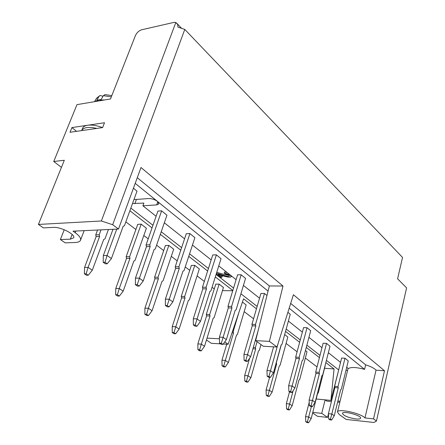 <?xml version="1.0" encoding="UTF-8"?>
<svg xmlns="http://www.w3.org/2000/svg" width="445" height="445" viewBox="0 0 445 445"><rect width="100%" height="100%" fill="white"/><g stroke="black" fill="none" stroke-linecap="round" stroke-linejoin="round"><path stroke-width="0.67" d="M137.271 177.716L269.358 285.946L282.992 286.029L141.004 167.515L118.498 229.053L72.997 231.161L75.233 232.741C79.455 235.811 81.207 238.348 80.473 240.345C79.833 241.663 78.053 242.386 75.133 242.503L65.181 242.853L60.387 239.555L70.338 239.171L73.681 237.808C75.828 234.543 60.731 226.728 53.389 227.389L43.426 227.896L38.404 224.441L101.371 220.993L112.674 224.719L118.498 229.053M61.438 167.381L53.745 161.496L64.314 160.261L38.404 224.441M64.225 229.731L60.387 239.555M132.515 203.532L143.88 203.087L142.906 205.812L156.696 204.895L158.804 203.905L157.452 201.401C154.771 199.482 151.89 198.531 148.814 198.537L134.996 199.549L134.19 198.909M282.992 286.029L269.403 341.365L255.63 340.653L268.068 291.102L135.208 183.362M137.004 191.183L133.444 188.185M101.371 220.993L175.842 22.45L177.722 24.631L177.95 27.106L184.781 29.42L402.536 257.438L397.591 278.82L406.597 287.859L376.459 421.042L373.984 422.472L346.143 419.429L339.235 414.506L337.455 411.975C337.761 408.204 360.962 413.205 364.961 417.95L373.533 418.867L384.491 370.752L376.025 370.162L364.961 417.95M339.802 402.347L337.616 402.135M331.419 401.535L326.858 401.095L325.117 399.844L321.735 413.349L327.559 417.404L317.491 416.303L312.629 412.96M328.427 413.9L327.559 417.404M321.735 413.349L312.774 412.393M331.681 400.472L316.178 398.993M220.742 275.149L222.2 276.289L221.894 277.285L220.625 277.285L216.259 273.881M229.08 275.322C225.537 274.832 221.432 273.814 216.765 272.273M216.448 273.269C220.208 274.17 228.552 277.346 229.436 276.006C229.425 275.182 227.957 274.443 225.031 273.781L224.263 273.002L224.575 271.995L227.139 272.54M224.263 273.002L230.115 274.899M230.076 275.038L231.283 276.64C230.499 277.791 226.127 277.04 218.167 274.381L221.894 277.285M376.459 421.042L373.533 418.867M355.855 418.956C358.664 419.234 360.244 418.99 360.595 418.228C361.93 415.53 342.839 410.407 342.444 413.349C343.551 415.741 348.018 417.61 355.855 418.956M340.063 401.273L337.877 401.062M347.584 370.429L345.965 370.312M338.706 369.795L330.919 400.4L334.061 368.95L325.846 362.58M376.025 370.162C374.251 368.215 370.796 366.446 365.662 364.85L364.589 369.378C356.562 367.208 351.144 366.936 348.34 368.555L346.711 367.264M130.858 208.082L152.952 225.292M161.235 231.739L181.627 247.62M189.576 253.811L208.438 268.496M216.081 274.448L233.558 288.054M240.917 293.789L257.149 306.427M286.191 329.039L300.258 339.991M306.878 345.148L320.005 355.371M326.407 360.355L338.511 369.778M340.542 362.375L328.349 352.718M321.985 347.678L308.941 337.343M302.361 332.131L288.388 321.062M259.541 298.211L243.421 285.44M236.117 279.655L218.762 265.904M211.175 259.897L192.457 245.067M184.564 238.815L164.327 222.784M156.112 216.276L142.906 205.812M364.589 369.378L289.172 308.218M194.882 237.686L189.882 233.553L186.205 233.759M221.026 258.69L216.348 254.824L212.704 254.952M166.942 215.235L161.585 210.808L157.88 211.097M266.961 295.502L264.441 293.478L260.87 293.483M245.54 278.386L241.151 274.76L237.541 274.821M310.688 330.73L307.022 327.704L303.529 327.609M348.257 360.923L344.981 358.214L341.576 358.041M329.995 346.243L326.53 343.384L323.081 343.245M290.246 314.309L287.887 312.323M324.55 368.271L334.061 368.95M319.427 357.608L306.277 347.417M299.641 342.283L285.551 331.364M256.454 308.813L243.532 298.806L228.14 344.269L223.29 343.996M244.172 311.639L253.555 318.759M286.079 343.434L297.099 351.789M305.353 358.053L317.029 366.914M246.146 304.981L242.436 302.044M307.005 351.795L305.454 350.532M287.832 337.043L284.678 334.54M220.542 343.84L211.331 343.323L206.458 339.974M365.662 364.85L290.685 303.418M384.491 370.752L293.411 294.724L276.99 347.011L263.268 346.243L255.63 340.653M232.813 290.502L215.302 276.935M207.637 270.999L188.741 256.353M180.77 250.179L160.334 234.348M152.034 227.918L129.884 210.758M224.764 341.905L228.14 344.269M125.84 221.877L135.892 229.498M143.813 235.505L148.207 238.843M156.584 245.195L163.682 250.58M171.303 256.359L177.216 260.842M185.254 266.944L189.754 270.36M197.09 275.922L204.322 281.412M212.054 287.275L214.262 288.95M219.468 338.779L207.025 338.133M222.478 290.624L232.746 290.735M268.068 291.102L269.358 285.946M184.781 29.42L112.674 224.719M269.403 341.365L276.99 347.011M223.44 287.514L219.112 284.099L215.758 284.155M199.332 268.975L194.732 265.337L191.356 265.454M173.695 249.256L168.8 245.384L165.39 245.568M146.377 228.246L141.154 224.113L137.722 224.369M102.617 127.587L70.021 132.276L71.934 127.576L104.514 122.748L102.617 127.587M219.135 284.144L223.451 287.47L219.135 284.144L215.769 284.127L219.135 284.144L209.678 314.52L206.296 314.415L206.619 315.878L197.858 343.913L197.908 349.687L199.538 350.771L201.24 350.882L199.61 349.792L210.001 315.989L209.678 314.52M53.745 161.496L76.968 104.647L110.505 98.951L135.386 35.661C136.815 32.635 138.929 30.666 141.727 29.759L174.162 22.339L175.842 22.45M89.122 129.528L83.449 130.346M76.551 131.342L71.934 127.576M82.514 128.449L82.609 128.199C83.337 126.647 85.051 125.657 87.748 125.229C91.931 124.7 96.86 125.49 102.539 127.598M81.685 130.518L81.685 130.518C83.599 127.315 88.594 126.603 96.676 128.383L96.832 128.421M94.796 101.616L98.645 100.014L104.364 99.992M215.769 284.127L206.296 314.415M223.451 287.47L214.112 317.719L213.166 318.27L204.5 346.305L201.257 344.107L197.858 343.913M111.317 96.877L103.335 95.669L101.176 99.48L96.849 100.22L99.007 96.426L96.398 98.529M210.001 315.989L206.619 315.878M204.5 346.305L201.24 350.882M112.997 229.309L103.329 255.564L103.162 262.283L105.348 263.802L107.223 263.774L105.037 262.255L107.078 255.48L116.735 229.136M137.027 191.111L124.433 225.749L123.176 226.271L111.422 258.551L107.078 255.48L103.329 255.564M186.255 233.753L175.224 266.805L175.597 268.457L165.373 299.14L165.356 305.498L167.248 306.811L169.094 306.861L167.203 305.543L179.274 268.424L178.901 266.766L189.909 233.608M194.904 237.624L184.041 270.632L182.945 271.183L172.838 301.871L169.067 299.212L165.373 299.14M212.749 254.952L202.475 287.225L202.82 288.822L193.302 318.759L193.347 324.945L195.116 326.179L196.951 326.252L195.177 325.022L206.463 288.855L206.113 287.259L216.37 254.874M221.043 258.634L210.919 290.874L209.901 291.436L200.489 321.379L196.963 318.893L193.302 318.759M157.931 211.097L146.066 244.945L146.466 246.663L135.452 278.125L135.369 284.661L137.399 286.074L139.263 286.085L137.227 284.672L150.171 246.558L149.776 244.833L161.618 210.869M166.964 215.169L155.277 248.978L154.109 249.517L143.218 280.979L139.174 278.125L135.452 278.125M260.915 293.483L251.942 324.31L252.248 325.79L243.949 354.337L244.094 360.205L245.651 361.29L247.442 361.412L245.885 360.328L255.814 325.929L255.502 324.444L264.458 293.528M258.139 330.646L250.63 356.751L247.531 354.565L243.949 354.337M237.586 274.821L227.99 306.355L228.318 307.89L219.441 337.121L219.535 343.145L221.198 344.297L223.006 344.402L221.349 343.245L231.923 307.984L231.595 306.444L241.168 274.81M245.557 278.336L236.1 309.837L235.149 310.404L226.366 339.63L223.062 337.304L219.441 337.121M303.573 327.609L295.675 357.096L295.953 358.481L288.655 385.737L288.877 391.327L290.257 392.284L292.009 392.445L290.63 391.489L299.435 358.703L299.157 357.313L307.033 327.743M310.699 330.691L302.911 360.144L302.122 360.723L294.901 387.979L292.159 386.043L288.655 385.737M348.268 360.889L341.371 389.102L340.664 389.681L334.278 415.758L331.831 414.028L338.261 387.879L338.011 386.572L344.986 358.247M341.615 358.041L334.618 386.288L334.868 387.589L328.416 413.666L328.699 418.995L329.929 419.852L331.636 420.041L330.407 419.184L331.831 414.028L328.416 413.666M323.126 343.245L315.694 372.103L315.961 373.444L309.103 400.099L309.358 405.556L310.66 406.457L312.39 406.635L311.088 405.729L319.393 373.7L319.132 372.359L326.535 343.423M330.006 346.21L322.681 375.029L321.93 375.608L315.149 402.263L312.562 400.433L309.103 400.099M273.58 346.822L266.978 370.513L267.161 376.236L268.63 377.254L270.399 377.399L268.936 376.381L278.025 343.718M290.262 314.265L281.969 344.374L281.123 344.947L273.436 372.838L270.521 370.78L266.978 370.513M99.007 96.426L99.975 95.519L102.322 96.02L102.867 96.498M105.12 94.596L103.335 95.669M137.755 224.28L126.141 256.765L126.525 258.395L115.778 288.488L115.65 294.724L117.63 296.042L119.366 296.07L117.391 294.746L119.254 288.521L129.99 258.334L129.606 256.693L141.193 224.141M146.411 228.157L134.969 260.564L133.823 261.093L123.187 291.186L119.254 288.521L115.778 288.488M173.722 249.172L163.048 280.845L161.98 281.385L152.062 310.76L148.385 308.263L158.387 278.798L158.025 277.218L168.833 245.412M165.423 245.484L154.582 277.224L154.949 278.793L144.925 308.168L144.87 314.242L146.716 315.477L148.446 315.538L146.594 314.298L148.385 308.263L144.925 308.168M97.555 230.026L95.731 234.893L96.142 236.59L84.583 267.423L84.383 273.831L86.502 275.244L88.249 275.238L86.13 273.82L88.077 267.384L99.624 236.451L99.213 234.749L101.037 229.865M108.424 229.52L104.953 238.893L103.73 239.41L92.293 270.243L88.077 267.384L84.583 267.423M191.378 265.376L181.249 296.398L181.588 297.916L172.232 326.608L172.232 332.526L173.967 333.683L175.68 333.772L173.945 332.61L185.003 297.978L184.664 296.453L194.765 265.365M199.354 268.897L189.375 299.858L188.374 300.403L179.113 329.094L175.658 326.758L172.232 326.608M199.61 349.792L197.908 349.687M226.75 344.191L221.96 360.189L222.055 365.818L223.59 366.841L225.27 366.969L223.74 365.946L222.055 365.818M249.656 358.175L244.661 375.519L244.8 381.015L246.246 381.982L247.91 382.127L246.469 381.159L255.691 348.913L255.402 347.539L257.077 341.71M289.517 391.772L286.346 403.665L286.552 408.911L287.843 409.778L289.473 409.951L288.182 409.089L286.552 408.911M309.203 402.302L305.526 416.62L305.76 421.749L306.983 422.566L308.591 422.75L307.373 421.932L311.417 406.535M269.598 377.332L266.093 389.987L266.266 395.355L267.629 396.272L269.281 396.428L267.912 395.516L266.266 395.355M111.422 258.551L107.223 263.774M178.901 266.766L175.224 266.805M179.274 268.424L175.597 268.457M172.838 301.871L169.094 306.861M206.113 287.259L202.475 287.225M206.463 288.855L202.82 288.822M200.489 321.379L196.951 326.252M149.776 244.833L146.066 244.945M150.171 246.558L146.466 246.663M143.218 280.979L139.263 286.085M255.502 324.444L251.942 324.31M255.814 325.929L252.248 325.79M250.63 356.751L247.442 361.412M231.595 306.444L227.99 306.355M231.923 307.984L228.318 307.89M226.366 339.63L223.006 344.402M299.157 357.313L295.675 357.096M299.435 358.703L295.953 358.481M294.901 387.979L292.009 392.445M338.011 386.572L334.618 386.288M338.261 387.879L334.868 387.589M334.278 415.758L331.636 420.041M319.132 372.359L315.694 372.103M319.393 373.7L315.961 373.444M315.149 402.263L312.39 406.635M273.436 372.838L270.399 377.399M129.99 258.334L126.525 258.395M129.606 256.693L126.141 256.765M123.187 291.186L119.366 296.07M158.025 277.218L154.582 277.224M158.387 278.798L154.949 278.793M152.062 310.76L148.446 315.538M99.624 236.451L96.142 236.59M99.213 234.749L95.731 234.893M92.293 270.243L88.249 275.238M185.003 297.978L181.588 297.916M184.664 296.453L181.249 296.398M179.113 329.094L175.68 333.772M246.157 304.936L237.391 334.534L236.506 335.091L228.38 362.491L225.326 360.422L233.519 332.938L232.001 332.866M223.74 365.946L225.326 360.422L221.96 360.189M233.519 332.938L233.219 331.519L232.468 331.486M233.219 331.519L238.882 312.54M255.402 347.539L253.316 347.423M260.998 344.58L259.346 350.387L258.512 350.944L250.874 377.744L247.999 375.791L244.661 375.519M255.691 348.913L252.932 348.752M307.011 351.756L299.696 379.524L298.951 380.086L292.181 405.745L289.612 403.999L293.133 390.716M288.182 409.089L289.612 403.999L286.346 403.665M325.189 365.745L318.281 392.946L317.574 393.508L311.189 418.628L308.752 416.976L305.526 416.62M287.837 337.01L280.077 365.362L279.293 365.918L272.106 392.134L269.392 390.293L276.629 364.004L275.883 363.949M267.912 395.516L269.392 390.293L266.093 389.987M276.629 364.004L276.239 362.664M276.356 362.669L281.268 344.847M105.037 262.255L103.162 262.283M167.203 305.543L165.356 305.498M195.177 325.022L193.347 324.945M137.227 284.672L135.369 284.661M245.885 360.328L244.094 360.205M221.349 343.245L219.535 343.145M290.63 391.489L288.877 391.327M330.407 419.184L328.699 418.995M311.088 405.729L309.358 405.556M268.936 376.381L267.161 376.236M117.391 294.746L115.65 294.724M146.594 314.298L144.87 314.242M86.13 273.82L84.383 273.831M173.945 332.61L172.232 332.526M228.38 362.491L225.27 366.969M250.874 377.744L247.91 382.127M246.469 381.159L244.8 381.015M292.181 405.745L289.473 409.951M311.189 418.628L308.591 422.75M307.373 421.932L305.76 421.749M272.106 392.134L269.281 396.428M75.233 232.741L75.889 231.027M72.162 234.454L70.338 239.171M136.426 199.443L134.88 203.71M156.696 204.895L157.814 201.719M80.556 240.133L84.172 230.643M231.483 275.983L231.3 276.595M348.09 368.354L337.455 411.975M181.61 28.347L176.715 23.229M81.652 130.596L82.609 128.199M96.543 98.284L94.512 101.666M96.593 98.217L99.936 95.536M111.823 95.586L105.003 94.596"/></g></svg>
